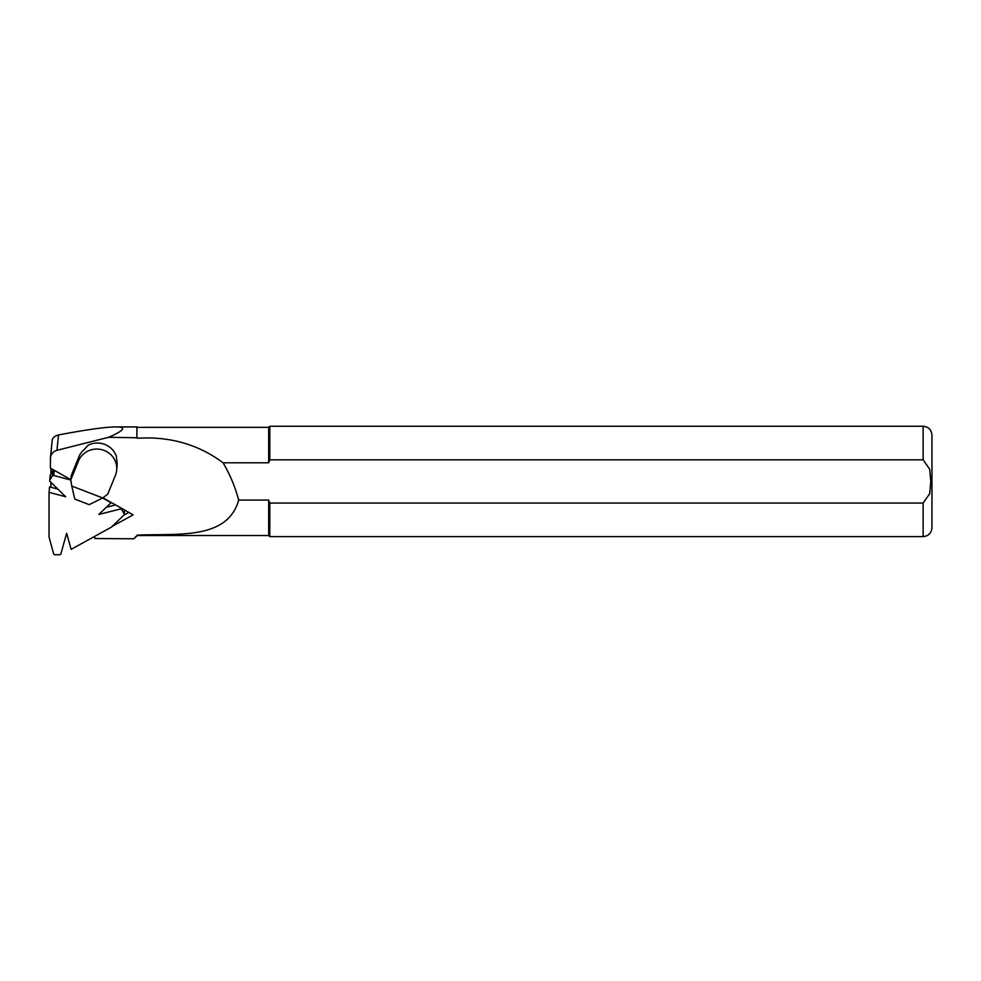 <?xml version="1.0" encoding="UTF-8"?>
<svg xmlns="http://www.w3.org/2000/svg" width="981" height="981" viewBox="0 0 981 981"><rect width="100%" height="100%" fill="white"/><g stroke="black" fill="none" stroke-linecap="round" stroke-linejoin="round"><path stroke-width="1.47" d="M50.926 468.415L50.926 473.762M50.926 482.37L50.926 487.25M52.152 441.34C52.091 438.2 54.213 436.079 58.504 434.951C86.475 429.653 105.641 426.98 116.003 426.919C120.54 426.919 122.723 427.557 122.564 428.82C122.257 430.573 117.61 433.406 108.609 437.293L136.911 437.771L136.911 426.919L116.003 426.919M136.911 437.771L136.911 426.919M137.352 535.516L137.352 535.111C176.96 533.333 227.494 540.323 238.677 500.065L268.684 500.065L268.684 535.516L137.352 535.516L133.808 538.79L94.899 538.52L94.483 536.484M124.648 510.046L124.207 514.387A1.324 1.275 -174.2 0 1 123.827 515.172L111.258 527.238L71.11 549.36L66.647 533.21L60.92 553.811A1.324 1.275 5.8 0 1 59.645 554.743L54.936 554.719A1.324 1.275 -174.2 0 1 53.648 553.762L49.05 537.122L49.05 492.339L65.727 496.766L50.092 481.561A1.324 1.275 -174.2 0 1 49.884 480.016L52.238 476.092A1.324 1.275 -174.2 0 1 53.734 475.503L70.804 480.04M137.352 438.237C169.811 436.226 198.383 444.418 223.079 462.799L268.684 462.799L268.684 427.36L137.352 427.36M137.352 535.111L133.808 538.79M238.677 500.065C235.195 486.919 229.995 474.51 223.079 462.799M268.708 500.114L269.787 503.057L923.121 503.057L929.73 493.639L930.773 481.438L929.73 469.249L923.121 459.807L269.787 459.807L268.684 462.799M923.121 503.057L923.121 536.619L269.787 536.619L269.787 503.057M269.787 459.807L269.787 426.257L268.684 427.36M923.121 536.619C928.48 536.092 931.423 533.149 931.95 527.79L931.95 435.086C931.423 429.715 928.48 426.772 923.121 426.257L269.787 426.257M116.665 470.255L117.082 466.024A19.865 19.179 5.8 0 0 117.107 462.492L116.273 456.042C114.188 450.561 110.35 446.674 104.746 444.381C99.081 442.321 93.551 442.59 88.167 445.202L83.974 449.727A19.865 19.179 5.8 0 0 78.836 456.901L71.208 475.662L70.779 479.881L71.748 486.036L102.735 497.98L107.763 494.13L115.39 475.38A19.865 19.179 -174.2 0 0 116.665 470.255A19.865 19.179 -174.2 0 0 104.133 450.438A19.865 19.179 -174.2 0 0 78.406 461.131L70.779 479.881M112.042 526.478L133.146 514.853L102.968 497.808M70.804 479.648L50.411 468.133L50.448 457.686L52.177 440.665M50.411 458.519C50.669 454.35 52.851 451.616 56.947 450.316L108.609 437.293M128.842 512.413L123.827 515.184M71.748 486.036L74.814 499.096L89.197 504.639L102.735 497.98M124.207 514.387A1.324 1.275 -174.2 0 0 124.035 513.627L121.681 509.666A1.324 1.275 -174.2 0 0 120.197 509.065L98.848 514.449L111.049 502.726L102.674 498.005M115.574 504.933L106.328 507.263M57.83 489.09L49.602 486.907L49.05 492.339M53.771 470.034A1.324 1.275 -174.2 0 0 52.79 470.647L50.436 474.583A1.324 1.275 -174.2 0 0 50.264 475.098L49.712 480.531M58.504 434.951L56.947 450.316M923.121 459.807L923.121 426.257M78.406 461.131L78.836 456.901M124.415 509.924L124.035 513.627M120.344 507.618L120.197 509.065M121.803 508.44L121.681 509.666M54.262 470.304L53.734 475.503M52.79 470.647L52.238 476.092M50.436 474.583L49.884 480.016M268.684 535.516L269.787 536.619"/></g></svg>
